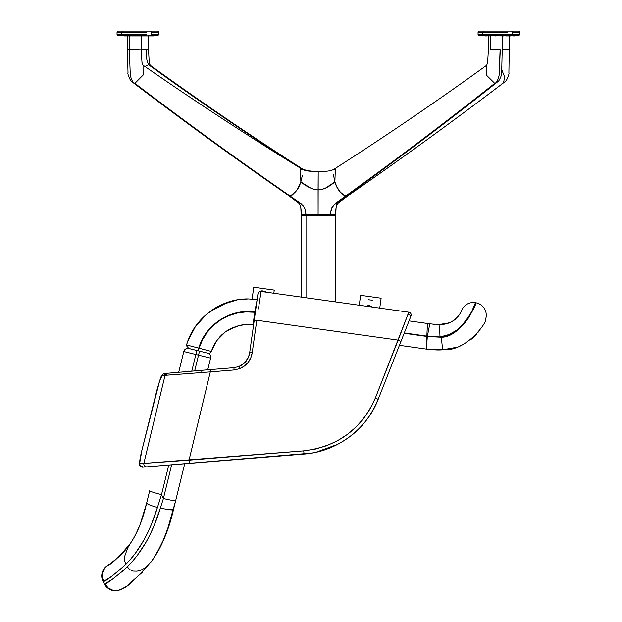 <?xml version="1.0" encoding="UTF-8"?>
<svg xmlns="http://www.w3.org/2000/svg" width="622" height="622" viewBox="0 0 622 622"><rect width="100%" height="100%" fill="white"/><g stroke="black" fill="none" stroke-linecap="round" stroke-linejoin="round"><path stroke-width="0.93" d="M399.425 345.311L426.241 349.082L426.847 336.44L441.402 337.233L450.103 334.558L457.878 329.909L464.245 323.798L468.965 317.282L472.191 311.358L475.814 302.766A12.595 12.595 0 0 1 486.264 315.175A12.595 12.595 0 0 0 475.814 302.766L475.465 302.704A12.595 12.595 0 0 0 461.703 310.246L461.54 310.642L461.703 310.246C462.138 310.705 455.133 325.158 440.127 324.357A12.595 0.723 -92.7 0 0 439.909 325.236M187.572 347.947A2.76 2.76 0 0 0 188.536 348.398L186.553 344.938A2.76 2.76 0 0 0 186.452 345.988M203.736 352.184L198.084 350.777L198.745 348.126L198.084 350.777L188.715 348.444M211.589 350.474L211.278 351.407A2.76 2.76 0 0 1 208.075 353.257A2.76 2.76 0 0 0 211.278 351.407L199.079 348.211L198.426 350.862L207.981 353.242M227.971 302.191C233.227 300.239 239.975 299.151 248.225 298.918C220.522 298.498 194.064 318.137 186.553 344.938C190.27 331.985 198.006 320.898 209.762 311.676L227.971 302.191M188.264 339.931L187.238 342.776M200.245 320.4L198.364 322.6M218.392 306.257L217.817 306.56M215.733 307.727L213.385 309.165M237.029 299.897L234.556 300.387M187.479 345.179L198.745 348.126L186.553 344.938L188.536 348.398L198.084 350.777L198.745 348.126C205.485 324.528 230.544 308.388 254.732 311.917L257.174 299.547L254.732 311.917L245.706 311.568L236.749 312.804L228.157 315.564L220.149 319.794L213.027 325.337L206.947 332.062L202.158 339.705L198.745 348.126L211.278 351.407L216.775 340.529L225.366 331.899L236.204 326.356L242.16 324.925L248.225 324.451L241.569 325.026M427.384 336.183L429.794 323.798L427.415 323.463L426.863 336.105L440.003 336.961C460.435 338.034 477.502 302.09 475.465 302.704L471.733 311.474L468.389 317.492L463.499 324.054L456.898 330.103L448.897 334.566L440.003 336.961L426.863 336.105L427.415 323.463L409.043 320.882L429.794 323.798L427.384 336.183M225.18 332.039L221.914 334.737M221.79 334.846L219.403 337.272M218.369 338.461L216.643 340.708M216.58 340.794L213.634 345.669M213.579 345.778L212.172 348.911M239.867 325.36L228.958 329.574M227.248 330.609L225.685 331.666M253.62 324.832L248.225 324.451L253.62 324.832M211.278 351.407L211.278 351.407C217.786 334.411 230.101 325.43 248.225 324.451M191.918 346.345L191.234 346.166M190.122 345.871L188.614 345.482M186.553 344.938L187.673 341.525M187.797 341.183L195.565 326.293L206.939 313.908L221.137 304.897L237.145 299.882M237.176 299.874L248.225 298.918L257.174 299.547M404.3 332.933L426.863 336.105L404.3 332.933M253.597 324.816A12.595 0.708 -82 0 1 254.678 312.267C230.661 308.753 205.781 324.777 199.079 348.211L202.469 339.853L207.227 332.257L213.268 325.578L220.343 320.081L228.29 315.883L236.819 313.138L245.713 311.917L254.678 312.267A12.595 0.708 98 0 0 253.535 324.661M448.268 323.012L440.127 324.357L432.111 324.085M426.241 349.082L427.337 336.51L404.168 333.26L423.45 335.958L426.847 336.44L426.241 349.082L399.029 345.257M433.06 324.179L433.814 324.241M433.876 324.241L434.902 324.311M442.537 324.171L446.915 323.393M459.401 314.662L459.666 314.242M461.493 310.736L461.003 311.801M459.992 313.706L458.251 316.271M455.312 319.304L453.236 320.789M434.949 324.319L429.794 323.798M444.077 323.969L444.831 323.844M447.77 323.16L449.815 322.476M453.282 320.758L454.511 319.926M458.842 315.486L459.907 313.838M460.575 312.656L461.089 311.63M461.477 310.782L461.703 310.246A12.595 12.595 0 0 1 475.465 302.704L475.814 302.766C477.704 301.958 461.641 337.256 441.402 337.233L427.337 336.51L426.303 349.09L443.051 349.758C439.101 350.186 433.518 349.968 426.303 349.09C433.518 349.968 439.101 350.186 443.051 349.758L452.349 348.351M440.127 324.357C439.731 325.174 439.684 329.38 440.003 336.961M255.401 312.011L254.732 311.917M254.678 312.267L255.347 312.353L257.959 293.794L249.655 352.884C248.481 359.469 244.843 364.041 238.731 366.599L239.54 368.714L234.02 369.973L233.965 367.68L202.057 370.269L201.645 372.461L202.057 370.269L206.59 369.903L167.683 373.247A2.76 2.737 87.1 0 0 165.172 375.315A2.76 2.737 -92.9 0 1 167.652 373.247L164.581 373.495A2.76 2.745 85.4 0 0 162.148 375.564A2.76 2.745 -94.6 0 1 165.133 373.503M460.7 345.607L459.464 346.12M455.491 347.504L443.051 349.758C468.483 351.562 488.667 318.775 485.292 320.019A12.595 12.595 0 0 0 486.264 315.175A12.595 12.595 0 0 1 485.292 320.019M479.624 330.313L478.232 332.164M476.887 333.796L476.125 334.652M475.55 335.266L473.319 337.466M472.339 338.337L471.422 339.114M474.78 305.402L475.037 304.726M475.122 304.516L475.317 304.01M475.395 303.793L475.55 303.388M441.402 337.233C442.009 344.813 442.553 348.989 443.051 349.758M102.817 581.08L104.029 583.483L102.817 581.08M104.574 584.128L105.483 584.944L104.574 584.128M120.481 589.718L117.978 590.418L112.823 590.216L108.205 587.938L104.908 583.965L108.205 587.938L112.823 590.216L117.978 590.418L122.775 588.529C126.997 587.565 136.739 578.289 152.009 560.694L147.033 566.245L144.032 568.508L140.681 570.226L137.034 571.198L133.263 571.105L129.804 569.635L127.3 566.821C115.194 577.457 107.73 583.172 104.908 583.965L104.387 584.175L103.112 581.71L103.625 581.5L102.303 577.123L102.646 572.574L104.597 568.446L107.901 565.274L104.597 568.446L102.646 572.574L102.303 577.123L103.625 581.5C106.44 580.73 113.857 574.985 125.877 564.263L124.874 561.604L124.82 555.936L127.704 547.943L130.643 543.06L127.704 547.943L124.82 555.936L124.874 561.604L125.877 564.263C139.429 550.797 149.956 531.857 157.444 507.443L161.518 494.607A12.424 0.949 -166.2 0 1 149.677 490.735L146.675 502.98C142.982 519.106 137.641 532.463 130.643 543.06C119.16 556.9 111.579 564.302 107.901 565.274L107.373 565.616A12.424 12.424 0 0 0 103.112 581.71A12.424 12.424 180 0 1 107.373 565.616L108.485 564.885M108.516 564.862L107.373 565.616M109.939 563.89L110.545 563.462M110.856 563.244L114.121 560.787M119.152 556.48L122.705 552.966M123.933 551.636L126.663 548.448M130.325 543.535L133.435 538.613M133.87 537.859L137.446 530.9M137.944 529.796L140.79 522.807M141.451 520.956L146.427 503.983M108.041 565.18L108.531 564.854L108.041 565.18M141.046 522.099L146.675 502.98C147.08 504.123 150.672 505.608 157.444 507.443L151.426 524.315L147.927 532.315L144.016 539.95L135.246 553.471L130.558 559.24L121.803 568.158L111.237 576.641L103.112 581.71L104.029 583.483M146.528 503.579L140.067 524.704L135.666 534.555M137.058 531.732L137.734 530.271M138.177 529.275L139.398 526.383M109.612 589.462L106.44 587.059L104.387 584.175C108.959 590.884 114.891 592.463 122.192 588.91C114.868 592.556 108.928 590.978 104.387 584.175L112.559 579.113L123.195 570.685L132.198 561.666L137.128 555.71L146.357 541.723L150.462 533.793L154.132 525.489L160.406 507.964C152.989 532.634 141.956 552.25 127.3 566.821L129.804 569.635L133.263 571.105L137.034 571.198L140.681 570.226L144.032 568.508L147.033 566.245L152.009 560.694C161.922 546.295 169.083 529.244 173.484 509.55A12.424 1.578 -166.2 0 1 160.406 507.964L163.407 498.51L161.518 494.607A12.424 0.949 13.8 0 1 149.677 490.735L146.294 504.528M138.597 528.303L138.364 528.856M130.643 543.06L122.915 552.74L115.987 559.271L110.133 563.757M111.066 563.089L116.827 558.556L111.066 563.089M121.313 554.396L124.952 550.493M108.034 565.188L109.301 564.333M111.074 563.081L116.812 558.564M111.011 563.128L118.335 557.226M113.958 560.912L115.552 559.629L113.958 560.912M122.176 553.518L123.016 552.631L122.176 553.518M123.024 552.624L124.027 551.535M123.102 552.546L123.996 551.574M138.348 528.894L138.558 528.412L138.348 528.894M139.359 526.492L138.636 528.218M146.287 504.551L145.004 509.449M145.097 509.123L145.665 506.992M146.675 502.98L145.711 506.806M145.703 506.852L144.491 511.307M140.098 524.618L138.317 528.949M145.618 507.163L145.081 509.169M145.058 509.255L146.186 504.955M107.668 565.429L108.531 564.854L107.668 565.429M109.2 564.403L108.531 564.854M139.367 526.461L140.09 524.641M144.491 511.3L145.043 509.325M121.749 553.953L125.255 550.143M145.175 508.835L146.66 503.042M125.279 550.112L121.78 553.93M116.959 558.439L111.019 563.12M146.652 503.074L144.428 511.548M143.293 515.366L141.933 519.572M138.302 529.003L140.424 523.778L138.286 529.027M141.948 519.533L143.309 515.311M144.428 511.533L146.621 503.206M155.57 555.353L150.781 562.381M142.819 571.867L128.466 584.556M126.219 586.188L125.162 586.927M125.022 587.02L123.553 588.015M122.192 588.91L117.581 590.721L112.17 590.48M173.219 510.623L175.699 500.531C174.79 500.904 170.692 500.236 163.407 498.51L161.518 494.607L168.756 465.069L161.518 494.607L157.444 507.443M196.84 350.474L195.852 354.501L198.535 355.162L194.678 370.883L198.535 355.162L183.793 351.539L178.701 372.306L183.793 351.539L195.852 354.501L191.778 371.14L196.84 350.474L188.8 348.499A4.144 4.144 0 0 0 183.793 351.539A4.144 4.144 0 0 1 188.8 348.499L195.269 350.085M184.703 351.764L184.314 351.671M187.517 352.456L187.953 352.565M152.981 559.302L160.958 545.704L166.424 533.062L173.484 509.55L166.642 532.471L162.326 542.858L166.595 532.611M164.814 537.167L156.309 554.155L161.479 544.647L153.525 558.502M164.363 538.255L169.806 523.063L173.484 509.55L166.642 532.471C163.112 541.645 159.706 548.798 156.433 553.945L153.611 558.377M173.211 510.662L173.375 510.001M162.288 542.944L166.564 532.689L173.484 509.558M166.603 532.58L164.83 537.12M173.196 510.732L173.484 509.55L167.466 509.457M154.909 556.402L157.117 552.803M158.548 550.291L161.992 543.566M162.023 543.504L163.399 540.487M163.742 539.717L163.951 539.22M184.703 463.771L175.699 500.531C174.79 500.904 170.692 500.236 163.407 498.51L171.656 464.828L163.407 498.51L160.406 507.964A12.424 1.578 13.8 0 0 173.484 509.55L169.65 523.576L164.884 536.996M163.415 540.464L158.54 550.307M157.226 552.616L155.586 555.329M173.484 509.55L169.806 523.063L162.264 542.983L166.564 532.689L175.699 500.531M161.479 544.639L153.556 558.463M156.192 554.342L161.471 544.662L155.251 555.866M153.556 558.455L154.038 557.732L153.556 558.455M157.187 552.686L157.638 551.901L157.187 552.686M159.1 549.288L160.142 547.306L159.1 549.288M167.854 529.073L168.15 528.202M168.158 528.195L167.551 529.952M169.285 524.75L169.759 523.203M169.806 523.063L170.218 521.702L169.806 523.063M171.719 516.408L171.019 518.927M169.697 523.413L169.316 524.649M167.085 531.266L166.68 532.378M164.807 537.183L163.858 539.437M162.91 541.583L161.922 543.714M189.275 352.892L185.053 351.85M183.793 351.539A4.144 4.144 0 0 1 188.8 348.499L191.156 349.082M206.123 357.02L198.535 355.162L210.601 358.109L206.123 357.02L210.601 358.109L207.732 369.81M198.535 355.162L199.522 351.135L198.535 355.162M210.718 357.121A4.144 4.144 0 0 0 207.561 353.102A4.144 4.144 0 0 1 210.718 357.121L210.601 358.109L210.718 357.121A4.144 4.144 0 0 1 210.64 357.945M208.588 357.619L204.887 356.717M253.76 287.216L274.255 290.101L273.82 293.234L274.255 290.101L253.76 287.216L252.097 299.034L253.76 287.216L252.097 299.034L253.76 287.216L274.255 290.101L253.76 287.216M265.664 291.43L261.769 290.847M359.236 305.231L360.628 295.326L381.13 298.202L360.628 295.326L381.13 298.202L379.739 308.115L381.13 298.202L360.628 295.326L359.454 303.653M372.329 300.201L368.372 299.742L372.329 300.201M369.577 305.752L369.452 306.599L369.577 305.752L371.606 306.459L368.092 306.281L367.664 305.752L369.577 305.752L371.443 306.599L367.835 306.18L367.664 305.752L369.577 305.752L369.452 306.599L369.577 305.752L371.443 306.599L368.092 306.281L367.664 305.752L369.577 305.752L371.443 306.599L367.835 306.18L367.664 305.752L369.577 305.752M261.963 290.839L265.555 291.376M262.22 290.847L265.703 291.477L262.22 290.847M273.82 293.234L274.255 290.101L273.82 293.234M252.104 298.972L252.812 293.965L252.104 298.972M379.739 308.115L381.13 298.202L379.739 308.115M254.18 320.649L249.655 352.884A2.76 0.435 8 0 1 252.213 352.806L250.783 357.93L248.046 362.494L244.213 366.171L239.54 368.714C246.646 365.713 250.876 360.41 252.213 352.806A2.76 0.435 -172 0 0 249.655 352.884L254.227 320.33L256.785 320.252L252.213 352.806L256.785 320.252L398.15 340.11L375.408 397.909C361.716 429.04 337.816 446.689 303.699 450.857L143.845 463.421L165.055 375.323L210.306 371.894L210.259 369.6L210.306 371.894L162.148 375.564L165.055 375.323L143.845 463.421L139.966 463.74L139.678 463.11C139.616 460.925 140.37 456.587 141.956 450.095L159.66 380.812A2.76 1.679 -161.2 0 1 159.714 380.594A2.76 1.679 18.8 0 0 159.66 380.812C160.81 377.461 161.642 375.711 162.148 375.564L159.66 380.812L156.946 390.01L141.94 450.11L139.678 463.11A2.76 2.636 175.4 0 0 139.592 464.098A2.76 2.636 -4.6 0 1 139.678 463.11L139.966 463.74L143.845 463.421C143.674 465.528 144.638 466.671 146.73 466.858C144.638 466.671 143.674 465.528 143.845 463.421L189.049 460.171L210.306 371.894L234.02 369.973L210.306 371.894L189.049 460.171L189.446 463.382L189.049 460.171L303.699 450.857L304.104 454.068C336.727 451.735 366.599 429.569 378.153 399.378L375.408 397.909L378.153 399.378L400.895 341.579L398.15 340.11L400.895 341.579L410.986 315.945A2.76 2.76 0 0 0 408.802 312.197A2.76 2.76 0 0 1 410.986 315.945A2.76 2.76 180 0 0 411.181 314.934M139.927 459.72L141.948 450.134M141.94 450.11C140.331 456.501 139.546 461.135 139.585 464.02C139.359 465.567 140.448 466.617 142.85 467.169L146.73 466.858L142.85 467.169A2.76 2.745 -94.6 0 1 139.966 463.74A2.76 2.745 85.4 0 0 142.85 467.169L142.555 466.422L142.85 467.169L304.104 454.068C320.633 452.622 335.592 447.016 348.981 437.258C361.444 428.395 371.171 415.776 378.153 399.378L410.263 317.772A2.76 2.581 -158.5 0 0 407.978 314.18A2.76 2.581 21.5 0 1 410.263 317.772L410.986 315.945M168.041 373.27L165.055 375.323M303.699 450.857L315.401 449.076L326.643 445.725L337.311 440.85L347.247 434.521L356.134 426.941L363.94 418.147L370.378 408.444L375.408 397.909L408.802 312.197L398.15 340.11L256.785 320.252L254.227 320.33L255.347 312.361M146.73 466.858L312.011 453.065M155.593 466.135L152.849 466.36M172.022 372.967L175.202 372.679M181.329 372.104L183.521 371.902M189.586 371.342L210.259 369.6M365.044 421.887L362.136 425.3L365.044 421.887M315.719 452.334L313.472 452.793L315.719 452.334M406.065 328.447L405.326 330.313M402.815 336.696L401.898 339.029M400.957 341.431L399.985 343.896M258.41 308.901L261.077 291.446L258.41 308.901M408.802 312.197L261.077 291.446A2.76 2.76 0 0 0 257.959 293.794A2.76 2.76 0 0 1 261.077 291.446L408.802 312.197M233.965 367.68L234.02 369.973L239.54 368.714L238.731 366.599L233.965 367.68L238.731 366.599L233.965 367.68L238.731 366.599L243.614 363.73M378.137 399.402L372.951 410.271M337.808 444.271L315.867 452.303M257.671 295.839L257.803 294.89M248.403 357.323L244.516 362.929M248.419 357.292L247.447 359.221M255.556 310.883L255.23 313.2M241.243 365.394L242.658 364.476M242.759 364.406L246.048 361.25M248.427 357.269L249.64 352.962M249.655 352.884L253.597 324.824L249.655 352.884M174.16 372.772L173.616 372.819M364.36 422.727L362.393 425.02M341.354 442.289L338.702 443.789M316.287 452.21L313.286 452.832M163.983 375.113L164.566 374.04M164.566 373.495A2.76 2.745 85.4 0 1 164.581 373.495L164.581 373.495C160.033 375.221 161.121 378.596 159.706 380.61L156.565 391.448M144.529 49.729L145.898 49.729M140.658 49.729L141.505 49.729M300.068 167.963L300.123 167.963C249.072 135.238 198.573 100.834 148.611 64.75C146.621 60.629 145.867 55.622 146.372 49.729L148.487 49.729L148.487 35.928L148.487 49.729L141.21 49.729L146.372 49.729C145.867 55.622 146.621 60.629 148.611 64.75L144.872 66.453L148.611 64.75C198.573 100.834 249.072 135.238 300.123 167.963L307.439 170.817L312.804 171.283M519.844 32.134L519.844 34.498L519.844 32.134L512.567 32.134L519.844 32.134L518.81 31.1L511.525 31.1L518.81 31.1M484.079 31.1L511.525 31.1L512.567 32.134L512.567 34.498L478.061 34.498L478.061 32.134L482.866 32.134L483.613 31.1L479.096 31.1L483.613 31.1L482.866 32.134L507.754 32.134L482.866 32.134L482.866 34.498L482.866 32.134L478.061 32.134L479.096 31.1M485.627 31.1L485.214 31.1M507.008 31.1L483.613 31.1M123.07 31.1L157.801 31.1L150.524 31.1L151.558 32.134L158.843 32.134L157.801 31.1M124.618 31.1L124.206 31.1M142.974 35.928L118.001 35.532L122.542 35.532L121.865 34.498L117.053 34.498L118.001 35.532L122.542 35.532L121.865 34.498L146.745 34.498L121.865 34.498L121.865 32.134L117.053 32.134L121.865 32.134L121.865 34.498L117.053 34.498L117.053 32.134L118.087 31.1L122.612 31.1L118.087 31.1L122.612 31.1L121.865 32.134L122.612 31.1L145.999 31.1M510.608 31.1L512.287 31.1M121.865 32.134L146.745 32.134L121.865 32.134M507.754 34.498L482.866 34.498A1.034 0.746 90 0 0 483.551 35.532A1.034 0.746 -90 0 1 482.866 34.498L478.061 34.498L479.002 35.532L507.07 35.532L483.551 35.532L486.855 35.928L485.16 35.928M512.567 34.498L519.844 34.498L512.567 34.498L511.618 35.532L509.426 35.532M503.571 35.928L479.002 35.532L511.059 35.928M505.67 35.928L510.724 35.928M146.069 35.532L122.542 35.532L146.069 35.532M153.541 34.498L158.843 34.498L151.558 34.498L150.61 35.532L148.425 35.532M506.557 35.928L506.168 35.928M496.014 35.928L495.073 35.928M487.189 35.928L486.194 35.928M519.844 34.498L518.904 35.532L511.618 35.532L518.904 35.532L514.324 35.928M489.335 35.928L488.41 35.928L488.41 49.729L487.617 62.659L486.699 65.248L486.466 75.176L494.731 83.348L486.466 75.176L486.699 65.248C436.838 101.285 386.394 135.658 335.367 168.368L334.869 181.912L325.454 188.139L322.538 189.298L318.075 189.897L318.099 214.691L305.985 214.691L305.005 209.062L302.922 205.322L289.875 195.868C237.767 159.815 186.11 122.316 134.912 83.348L143.114 75.091L143.037 65.178L143.114 75.091L134.912 83.348C186.11 122.316 237.767 159.815 289.875 195.868L288.515 195.448C236.313 159.333 184.617 121.803 133.403 82.866L134.912 83.348C132.976 82.881 131.429 80.09 130.286 74.982L129.329 49.729L130.286 74.982C131.429 80.09 132.976 82.881 134.912 83.348L132.144 81.894C130.9 82.446 127.051 73.373 128.008 72.665L127.401 49.729L139.281 49.729L127.401 49.729L127.401 35.928L124.151 35.928M300.628 168.305C247.494 135.596 194.958 101.223 143.037 65.178L141.987 62.449L141.21 49.729L141.202 35.928L153.323 35.928L145.851 35.928M490.338 35.928L490.533 49.729L490.338 35.928M500.29 49.729L490.338 49.729L500.096 49.729L499.178 74.982C498.074 80.09 496.589 82.881 494.731 83.348C496.589 82.881 498.074 80.09 499.178 74.982L500.29 49.729M125.846 35.928L142.43 35.928M145.556 35.928L145.159 35.928L145.556 35.928M126.18 35.928L125.185 35.928M129.329 49.729L129.329 35.928L129.329 49.729M494.731 83.348L496.418 82.788L494.731 83.348C445.554 122.316 395.942 159.815 345.894 195.868C395.942 159.815 445.554 122.316 494.731 83.348M513.842 35.928L513.453 35.928M502.211 35.928L502.211 49.729L509.496 49.729L502.98 49.729M346.998 195.635L347.955 194.888L345.894 195.868L335.219 203.526L331.923 207.686L329.948 215.344L330.422 214.691L335.732 214.691L336.152 206.644L335.732 214.691L335.04 215.344L335.732 214.691L318.099 214.691L318.114 215.344L318.099 214.691L330.422 214.691L331.122 209.793L333.361 205.322L345.894 195.868L343.196 194.888L339.985 191.778L337 187.051L334.869 181.912C336.79 188.824 340.467 193.473 345.894 195.868L347.426 195.378C397.559 159.263 447.226 121.733 496.418 82.788L497.623 81.816C498.3 82.749 502.654 73.909 501.674 72.44L502.211 49.729M335.048 215.344L335.732 214.691C335.569 208.168 336.486 204.21 338.492 202.842L348.39 195.448L349.556 193.846L348.39 195.448C400.584 159.333 452.287 121.803 503.493 82.866L504.699 77.058L501.744 69.742L504.699 77.058L503.493 82.866L501.993 83.348M333.446 174.813L334.869 181.912C329.17 186.88 323.572 189.547 318.075 189.897C312.571 189.547 306.825 186.88 300.838 181.912L311.163 188.404L314.973 189.624L318.075 189.897L318.192 171.268L321.994 171.291L314.421 171.291L318.192 171.268L318.099 214.691L301.165 214.691C301.336 208.168 300.418 204.21 298.404 202.834L288.515 195.448L289.875 195.868C295.155 193.473 298.801 188.824 300.838 181.912L300.535 168.251M323.424 171.283L318.448 171.268M300.768 207.033L301.165 214.691L305.985 214.691L305.472 210.555L304.422 207.686L300.986 203.526L289.875 195.868L292.495 194.888L297.223 189.547L300.838 181.912L302.308 175.676M301.857 169.86L300.636 168.313C303.723 170.576 308.636 171.563 315.393 171.275M334.115 169.907L335.46 168.305M301.429 214.707L301.857 215.344L301.196 215.344L306.008 215.344L306.008 297.759L306.008 215.344L330.896 215.344M335.701 301.927L335.701 215.344L301.203 215.344L301.196 297.083M329.948 215.344L330.399 215.344M305.985 214.691L306.483 215.344L301.857 215.344L301.165 214.691M348.39 195.448L347.955 195.689M149.599 31.1L151.278 31.1M287.924 194.888L287.512 194.227M313.387 171.283L307.229 170.731L301.18 168.632M322.476 171.291L317.741 171.268M322.142 171.283L321.504 171.275M151.558 34.498L151.558 32.134L158.843 32.134L158.843 34.498L157.895 35.532L155.702 35.532M300.123 167.963L301.087 168.546M304.632 170.109L307.906 170.894M153.346 35.532L152.888 35.532L153.346 35.532M157.895 35.532L150.61 35.532L157.895 35.532L153.323 35.928M301.538 168.368C250.51 135.658 200.059 101.285 150.205 65.248L148.611 64.75L150.205 65.248L149.28 62.659L148.487 49.729M146.567 35.928L150.61 35.532M107.901 565.274L107.505 565.53M139.585 464.004L139.647 461.851M139.709 461.283L139.826 460.381M511.618 35.532L507.047 35.928M503.493 82.866L504.761 81.894C506.261 82.127 509.745 73.458 508.897 72.665L509.496 35.928M321.022 171.275C327.856 171.555 332.638 170.583 335.351 168.375M336.354 202.718L336.121 206.924C336.72 203.316 337.233 203.067 347.426 195.378"/></g></svg>
